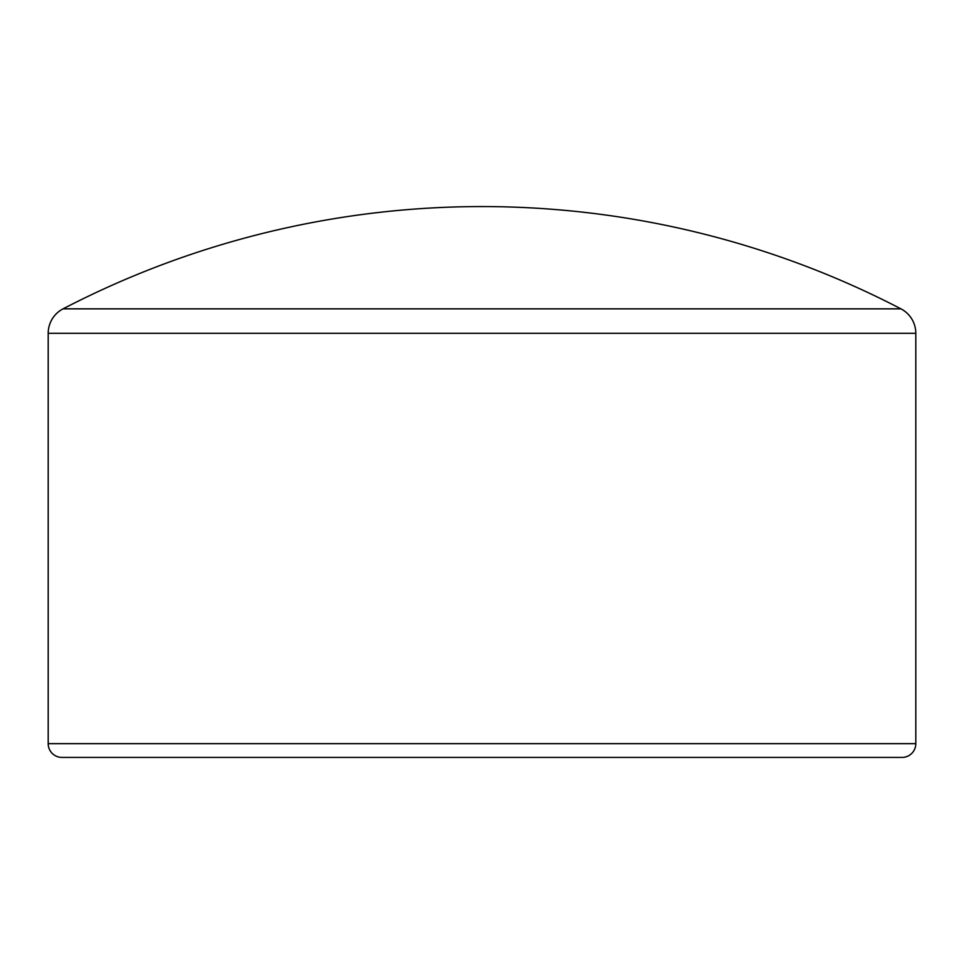 <?xml version="1.0" encoding="UTF-8"?>
<svg xmlns="http://www.w3.org/2000/svg" width="964" height="964" viewBox="0 0 964 964"><rect width="100%" height="100%" fill="white"/><g stroke="black" fill="none" stroke-linecap="round" stroke-linejoin="round"><path stroke-width="1.45" d="M197.837 308.854L63.046 308.854A27.546 27.546 0 0 0 48.2 333.303L915.8 333.303A27.546 27.546 0 0 0 900.954 308.854L766.163 308.854M63.046 308.854L900.954 308.854A909.124 909.124 0 0 0 63.046 308.854M88.134 757.427L61.973 757.427A13.773 13.773 0 0 1 48.2 743.654L915.8 743.654A13.773 13.773 0 0 1 902.027 757.427L875.866 757.427M48.2 743.654L48.2 333.303M915.8 743.654L915.8 333.303M61.973 757.427L902.027 757.427"/></g></svg>
